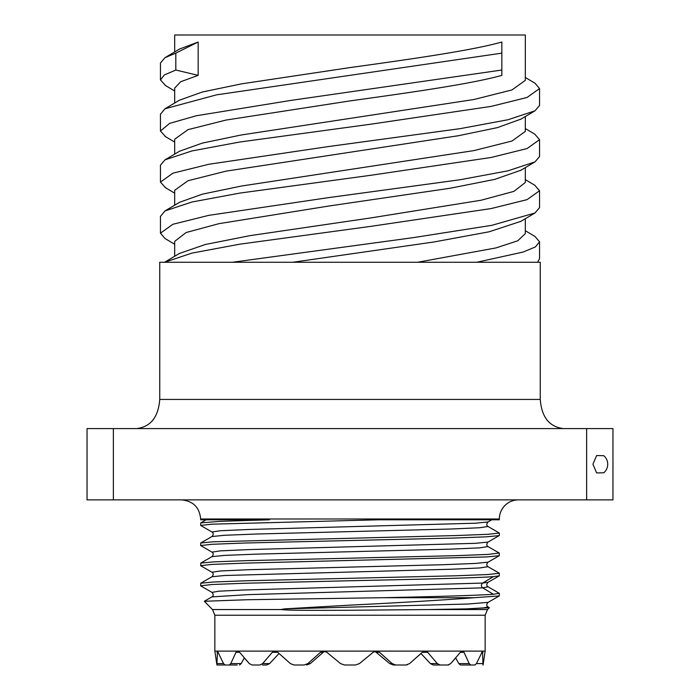 <?xml version="1.0" encoding="UTF-8"?>
<svg xmlns="http://www.w3.org/2000/svg" width="700" height="700" viewBox="0 0 700 700"><rect width="100%" height="100%" fill="white"/><g stroke="black" fill="none" stroke-linecap="round" stroke-linejoin="round"><path stroke-width="1.05" d="M174.676 51.94L174.676 35L525.324 35L525.324 80.351L511.98 89.933L473.97 99.505L241.5 134.942L202.388 143.08L179.55 151.218L164.981 159.845L160.449 165.191L160.449 182.079L165.567 187.766M179.55 100.135L164.981 108.763L216.484 94.859L501.839 53.139L501.839 70.026L501.839 42.035C471.59 50.549 411.46 59.071 350 67.585L241.5 83.86L202.379 91.998L179.357 100.24M174.676 154.105L174.676 139.213L188.02 129.64L226.03 120.059L350 100.905C411.46 92.391 471.59 83.877 501.839 75.364L501.839 70.026L290.203 100.511L196.271 115.763L169.619 123.384L160.449 131.005L165.62 136.71M525.324 218.706L525.324 233.608L517.816 240.765L495.924 247.931L417.594 262.264M525.324 77.481L535.001 83.212L539.551 88.567L527.039 97.484L491.155 106.391L370.711 124.206L239.697 142.03L191.914 150.938L164.981 159.845M525.324 230.729L535.019 236.477L539.551 241.815L535.413 246.925L523.154 252.035L476.779 262.264M539.551 88.567L539.551 105.464L534.966 110.836L507.981 119.744L460.162 128.643L329.166 146.457L208.801 164.273L172.952 173.171L160.449 182.079M539.551 241.815L539.551 258.711L537.548 262.264M174.676 205.188L174.676 190.295L188.02 180.722L226.03 171.141L458.412 135.73L497.525 127.593L521.01 119.096M525.324 116.532L525.324 131.434L511.98 141.015L473.97 150.596L241.517 186.025L202.396 194.154L179.559 202.291L164.99 210.928L160.449 216.405M198.161 42.035L198.161 75.364L175.814 70.026L175.814 53.139L198.161 42.035L179.55 49.044L164.981 57.68L160.449 63.026L160.449 79.914L165.673 85.663M174.676 103.022L174.676 88.13L180.653 81.743L198.161 75.364M525.324 167.624L525.324 182.516L513.887 191.38L481.084 200.235L370.694 217.945L249.856 235.664L205.275 244.519L179.428 253.453M164.981 108.763L160.449 114.24M534.756 185.237L539.551 190.741L527.039 199.649L491.173 208.556L370.746 226.371L239.741 244.186L191.94 253.102L164.57 262.264M539.551 190.741L539.551 207.629L534.966 213.001L491.838 225.321L413.315 237.632L232.4 262.264M292.784 262.264L434.123 241.946L489.151 231.787L520.905 221.331M159.74 399.429L159.74 262.264L540.26 262.264L540.26 399.429L159.74 399.429C158.375 417.139 150.657 426.86 136.614 428.584M563.386 428.584C549.343 426.86 541.625 417.139 540.26 399.429M113.356 428.584L87.036 428.584L87.036 499.879L113.356 499.879L113.356 428.584L586.644 428.584L586.644 499.879L113.356 499.879M586.644 499.879L612.964 499.879L612.964 428.584L586.644 428.584M592.935 464.231L596.619 472.92L603.803 472.78A11.27 11.27 0 0 0 603.803 455.691L596.619 455.551L592.935 464.231M206.106 519.794L200.76 522.883L220.325 521.334L269.483 519.794L200.664 519.794L200.664 518.989L499.336 518.989A19.11 19.11 90 0 1 518.446 499.879M211.969 532.026L200.664 525.438L212.03 524.178L378.56 519.794L499.336 519.794L499.336 518.989M211.881 536.576L211.934 536.541C213.623 534.625 213.623 533.12 211.934 532.009L220.325 530.749L248.474 529.489L475.457 523.206L488.075 521.946L491.802 519.794L499.336 519.794M200.76 522.883L200.664 525.438M212.004 592.375L218.89 591.185L242.882 590.021L482.694 583.065L488.075 582.286L499.24 575.837L499.336 573.274L487.97 574.534L455.595 575.794L246.365 580.764L213.657 581.989L200.76 583.214L211.934 576.765L224.551 575.505L451.57 569.222L479.692 567.962L488.031 566.685M499.179 553.017L487.97 554.426L455.595 555.678L246.382 560.648L213.675 561.872L200.76 563.106L200.76 565.775L211.925 572.233L220.334 570.972L248.474 569.712L443.73 564.69L475.449 563.43L488.11 562.153M211.96 552.134L220.308 550.865L248.43 549.605L475.431 543.322L488.066 542.062L499.336 535.491L499.336 533.059L487.97 534.31L455.595 535.57L213.684 541.765L200.769 542.99L200.664 545.545L212.03 544.294L244.405 543.034L453.609 538.064L486.316 536.839L499.231 535.614M200.76 583.214L200.664 585.769L212.03 584.517L244.405 583.258L350 580.746C414.733 579.372 476.332 577.999 493.412 576.625L499.24 575.837M200.664 565.661L212.03 564.401L244.405 563.15L486.334 556.955L499.24 555.721L499.336 553.166M200.76 563.106L211.925 556.657C213.623 554.741 213.623 553.227 211.934 552.116L200.664 545.545M200.769 542.99L211.934 536.541L224.569 535.281L256.314 534.03L451.57 528.999L479.692 527.739L488.066 526.488L499.336 533.059M499.336 593.39L499.231 595.954L474.11 597.712L382.463 597.712C438.375 596.575 475.361 595.438 493.412 594.291L499.24 593.267M466.602 608.869L489.335 607.722L488.066 606.935L483.42 607.906L466.602 608.869L429.739 609.551L487.506 609.551L485.153 615.239L214.847 615.239L212.494 609.551L204.321 601.274L211.916 596.881L248.377 594.624L482.694 587.851L488.075 586.819C486.369 585.769 486.369 584.255 488.075 582.286M211.881 576.8L211.925 576.765C213.623 574.788 213.623 573.274 211.925 572.233M211.925 556.649L224.551 555.398L256.279 554.137L451.517 549.115L479.666 547.855L488.023 546.569M488.066 521.946C486.369 523.924 486.369 525.438 488.066 526.488L488.031 526.461M429.739 609.551L350 610.269C297.132 610.452 290.316 610.321 280.648 609.551L284.699 608.869L467.994 604.021L488.127 602.359M284.699 608.869L350 605.141C400.348 602.656 441.709 600.18 474.11 597.712M499.222 595.945L488.075 602.394C486.36 604.319 486.36 605.832 488.058 606.935L487.961 606.874M382.463 597.712L247.896 599.716L204.321 601.274M485.153 615.239L485.153 651.122L323.636 651.122L320.504 652.295L307.834 663.591L304.185 665L294.053 665L290.404 663.591L277.716 652.295L274.916 651.122L272.344 652.295L262.658 663.591L259.858 665L252.105 665L249.314 663.591L239.601 652.295L237.624 651.122L236.005 652.295L230.781 663.591L229.259 665L225.059 665L223.554 663.591L217.446 651.122L216.921 665L229.171 665M326.848 652.295L340.567 663.591L326.848 652.295L323.636 651.122L214.847 651.122L214.847 615.239M359.433 663.591L373.152 652.295L359.433 663.591L355.477 665L344.523 665L340.567 663.591M346.929 665L344.523 665M325.027 651.324L323.33 652.234M262.386 665L266.726 665L269.614 663.591L279.029 653.494L290.404 663.591M300.921 665L294.053 665M237.195 665L225.059 665M249.314 663.591L244.309 657.939L241.194 663.591L239.54 665M320.504 652.295L323.26 652.295L310.284 663.591L306.591 665M476.446 663.591L482.956 663.591L482.965 665L482.554 651.122L476.446 663.591L474.941 665L470.741 665L469.219 663.591L463.995 652.295L462.376 651.122L460.399 652.295L450.686 663.591L447.895 665L440.142 665L437.342 663.591L427.656 652.295L425.084 651.122L422.284 652.295L409.596 663.591L405.947 665L393.409 665L399.079 665L393.409 665L389.716 663.591L374.973 651.324M437.614 665L447.895 665L433.274 665L430.386 663.591L420.971 653.494L409.596 663.591M462.805 665L460.46 665L458.806 663.591L455.691 657.939L450.686 663.591M259.858 665L252.105 665M229.127 665L217.035 665M395.815 665L392.166 663.591L379.496 652.295L376.364 651.122L373.152 652.295M433.274 665L440.142 665L433.274 665M460.46 665L470.741 665M447.895 665L448.936 664.816M405.947 665L407.304 664.816M175.814 53.139L164.981 57.68M534.774 134.164L539.551 139.65L527.056 148.558L491.19 157.465L370.764 175.289L239.741 193.104L191.94 202.011L164.99 210.928M175.814 70.026L164.334 74.97L160.449 79.914M539.551 139.65L539.551 156.537L534.966 161.919L507.972 170.826L460.145 179.734L329.149 197.54L208.775 215.355L172.935 224.263L160.449 233.17L165.034 238.543L174.676 244.248M174.676 256.27L174.676 241.386L186.104 232.531L218.89 223.676L329.227 205.966L450.048 188.256L494.646 179.401L520.957 170.214M493.412 594.291L482.694 587.851C480.961 586.259 480.961 584.657 482.694 583.065L493.412 576.625M212.494 609.551L280.648 609.551M310.284 663.591L307.834 663.591M277.716 652.295L272.344 652.295M269.614 663.591L262.658 663.591M239.601 652.295L236.005 652.295M241.194 663.591L230.781 663.591M218.286 652.295L217.026 652.295M223.554 663.591L217.044 663.591M376.74 652.295L379.496 652.295M422.284 652.295L427.656 652.295M430.386 663.591L437.342 663.591M460.399 652.295L463.995 652.295M458.806 663.591L469.219 663.591M481.714 652.295L482.974 652.295M389.716 663.591L392.166 663.591M534.975 110.819L520.406 119.455M165.025 187.442L174.676 193.165M525.324 179.646L535.01 185.386M179.559 253.374L164.999 262.01M160.449 114.109L160.449 131.005M165.025 136.36L174.676 142.074M534.975 212.992L520.398 221.629M499.231 573.16L488.066 566.711C486.369 565.653 486.369 564.139 488.075 562.17L499.231 555.721M499.24 553.053L488.075 546.604C486.377 545.492 486.377 543.979 488.066 542.062M499.24 593.276L488.075 586.819M200.769 585.891L211.925 592.34C213.64 594.247 213.649 595.77 211.934 596.881M487.506 609.551L489.335 607.722M483.079 665L485.153 651.122M216.921 665L214.847 651.122M200.664 518.989C199.526 507.386 193.156 501.016 181.554 499.879M525.324 128.564L535.01 134.304M165.025 85.277L174.676 90.991M534.975 161.901L520.398 170.546M160.449 216.282L160.449 233.17"/></g></svg>

